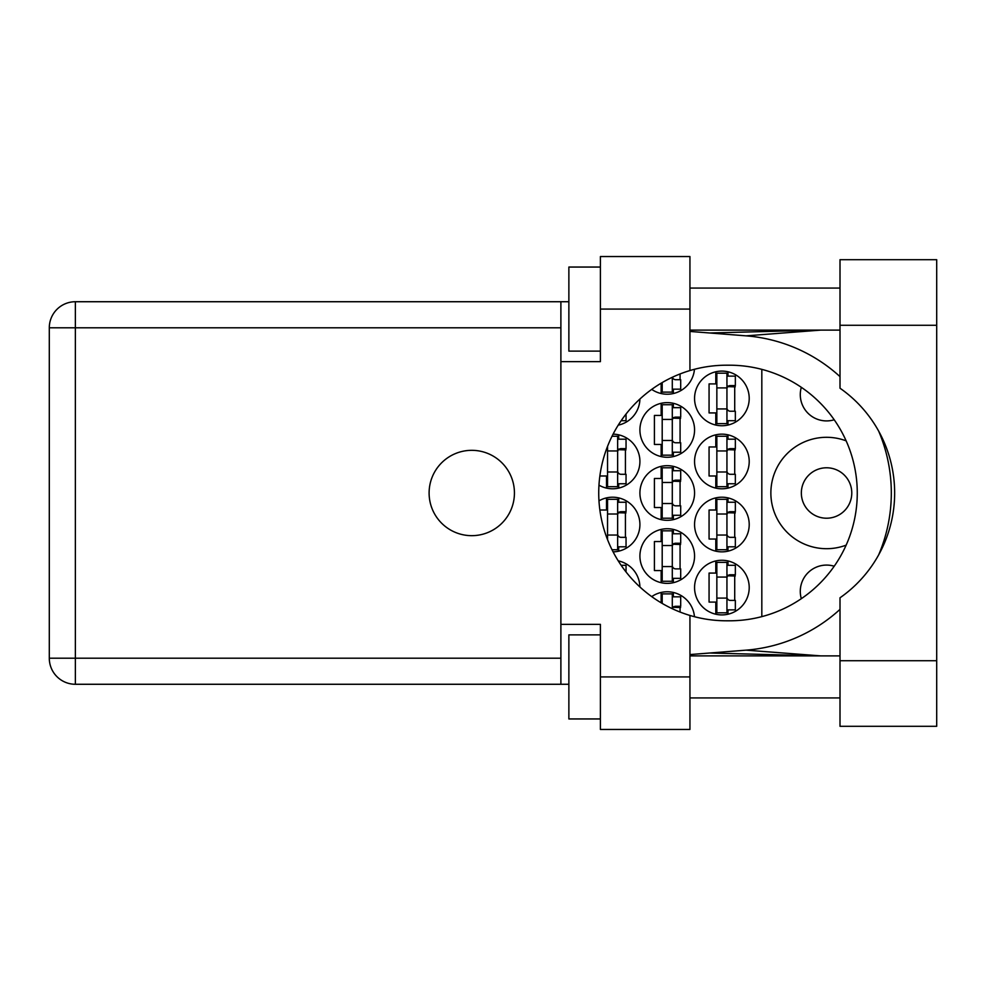 <?xml version="1.0" encoding="UTF-8"?>
<svg xmlns="http://www.w3.org/2000/svg" width="986" height="986" viewBox="0 0 986 986"><rect width="100%" height="100%" fill="white"/><g stroke="black" fill="none" stroke-linecap="round" stroke-linejoin="round"><path stroke-width="1.48" d="M801.322 598.675A26.277 26.277 0 0 1 834.205 566.223M851.781 493A25.217 25.217 0 0 1 826.564 518.217A25.217 25.217 0 0 1 801.347 493A25.217 25.217 0 0 1 826.564 467.783A25.217 25.217 0 0 1 851.781 493M834.205 419.777A26.277 26.277 0 0 1 801.322 387.325M846.136 440.853A55.697 55.697 0 0 0 770.867 493A55.697 55.697 0 0 0 846.136 545.147M694.563 587.582A27.325 27.325 0 0 0 721.888 614.907A27.325 27.325 0 0 0 749.212 587.582A27.325 27.325 0 0 0 721.888 560.258A27.325 27.325 0 0 0 694.563 587.582M598.958 485.149A27.325 27.325 0 0 0 639.914 461.473A27.325 27.325 0 0 0 613.082 434.148M694.563 461.473A27.325 27.325 0 0 0 721.888 488.797A27.325 27.325 0 0 0 749.212 461.473A27.325 27.325 0 0 0 721.888 434.148A27.325 27.325 0 0 0 694.563 461.473M639.914 556.055A27.325 27.325 0 0 0 667.239 583.379A27.325 27.325 0 0 0 694.563 556.055A27.325 27.325 0 0 0 667.239 528.73A27.325 27.325 0 0 0 639.914 556.055M639.914 493A27.325 27.325 0 0 0 667.239 520.325A27.325 27.325 0 0 0 694.563 493A27.325 27.325 0 0 0 667.239 465.675A27.325 27.325 0 0 0 639.914 493M694.563 524.527A27.325 27.325 0 0 0 721.888 551.852A27.325 27.325 0 0 0 749.212 524.527A27.325 27.325 0 0 0 721.888 497.203A27.325 27.325 0 0 0 694.563 524.527M613.082 551.852A27.325 27.325 0 0 0 639.914 524.527A27.325 27.325 0 0 0 598.958 500.851M618.222 425.151A27.325 27.325 0 0 0 639.914 399.022M639.914 429.945A27.325 27.325 0 0 0 667.239 457.27A27.325 27.325 0 0 0 694.563 429.945A27.325 27.325 0 0 0 667.239 402.621A27.325 27.325 0 0 0 639.914 429.945M651.721 389.384A27.325 27.325 0 0 0 694.464 369.294M694.563 398.418A27.325 27.325 0 0 0 721.888 425.742A27.325 27.325 0 0 0 749.212 398.418A27.325 27.325 0 0 0 721.888 371.093A27.325 27.325 0 0 0 694.563 398.418M715.799 560.948L715.799 573.076L709.07 573.076L709.07 602.089L715.799 602.089L715.799 614.216M661.15 592.475L661.15 602.803M599.858 475.979L606.501 475.979L606.501 488.107M715.799 434.838L715.799 446.966L709.07 446.966L709.07 475.979L715.799 475.979L715.799 488.107M661.15 529.42L661.15 541.548L654.421 541.548L654.421 570.561L661.15 570.561L661.15 582.689M661.15 466.366L661.15 478.493L654.421 478.493L654.421 507.507L661.15 507.507L661.15 519.634M715.799 497.893L715.799 510.021L709.07 510.021L709.07 539.034L715.799 539.034L715.799 551.162M606.501 497.893L606.501 510.021L599.858 510.021M661.15 403.311L661.15 415.439L654.421 415.439L654.421 444.452L661.15 444.452L661.15 456.58M661.15 383.197L661.15 393.525M715.799 371.784L715.799 383.911L709.07 383.911L709.07 412.924L715.799 412.924L715.799 425.052M694.464 616.706A27.325 27.325 0 0 0 651.721 596.616M639.914 586.978A27.325 27.325 0 0 0 618.222 560.849M761.821 369.368L761.821 616.632M727.988 425.052L727.988 420.702M727.988 376.134L727.988 371.784M734.718 411.236L734.718 385.6M673.339 393.525L673.339 389.174M680.069 379.709L680.069 373.953M673.339 456.58L673.339 452.229M673.339 407.662L673.339 403.311M680.069 442.763L680.069 417.127M618.69 425.052L618.69 424.411M618.69 551.162L618.69 546.811M618.69 502.244L618.69 497.893M625.42 537.345L625.42 511.709M727.988 551.162L727.988 546.811M727.988 502.244L727.988 497.893M734.718 537.345L734.718 511.709M618.69 561.589L618.69 560.948M673.339 519.634L673.339 515.284M673.339 470.716L673.339 466.366M680.069 505.818L680.069 480.182M673.339 582.689L673.339 578.338M673.339 533.771L673.339 529.42M680.069 568.873L680.069 543.237M727.988 488.107L727.988 483.756M727.988 439.189L727.988 434.838M734.718 474.291L734.718 448.655M618.69 488.107L618.69 483.756M618.69 439.189L618.69 434.838M625.42 474.291L625.42 448.655M673.339 596.826L673.339 592.475M680.069 612.047L680.069 606.291M727.988 614.216L727.988 609.866M727.988 565.298L727.988 560.948M734.718 600.4L734.718 574.764M726.941 373.189L726.941 423.635L716.847 423.635L716.847 373.189L726.941 373.189M726.941 376.134L735.346 376.134L735.346 385.6L730.293 385.6A3.365 3.365 0 0 0 726.941 388.965M726.941 420.702L735.346 420.702L735.346 411.236L730.293 411.236A3.365 3.365 0 0 1 726.941 407.871M726.941 386.598L735.248 386.857M727.471 386.031L734.718 386.413M726.941 408.931L716.847 408.931M726.941 387.905L716.847 387.905M840.01 660.731L840.01 597.787A127.798 127.798 0 0 0 840.01 388.213L840.01 259.7L936.7 259.7L936.7 726.3L840.01 726.3L840.01 660.731L936.7 660.731M600.4 718.954L568.873 718.954L568.873 634.873L600.4 634.873M600.4 351.127L568.873 351.127L568.873 267.046L600.4 267.046M471.776 450.331A42.669 42.669 0 0 0 429.107 493A42.669 42.669 0 0 0 471.776 535.669A42.669 42.669 0 0 0 514.433 493A42.669 42.669 0 0 0 471.776 450.331M840.01 288.072L689.941 288.072M840.01 330.113L689.941 330.113M840.01 655.887L689.941 655.887M840.01 697.928L689.941 697.928M600.4 729.455L600.4 676.914L689.941 676.914L689.941 729.455L600.4 729.455M600.4 309.086L600.4 256.545L689.941 256.545L689.941 309.086L600.4 309.086L600.4 361.64L560.886 361.64L560.886 624.36L600.4 624.36L600.4 676.914M689.941 309.086L689.941 370.551A127.798 127.798 0 0 0 689.941 615.449L689.941 676.914M568.873 684.272L75.367 684.272A26.067 26.067 0 0 1 49.3 658.204L49.3 327.796A26.067 26.067 0 0 1 75.367 301.728L560.886 301.728L560.886 361.64M568.873 301.728L560.886 301.728M560.886 624.36L560.886 684.272M689.941 370.551A127.798 127.798 0 0 1 726.509 365.202L729.467 365.202A127.798 127.798 0 0 1 857.265 493A127.798 127.798 0 0 1 729.467 620.798L726.509 620.798A127.798 127.798 0 0 1 689.941 615.449M689.941 654.568L746.045 650.156A157.637 157.637 0 0 0 840.01 609.373M878.588 555.044A157.637 157.637 0 0 0 878.588 430.956M840.01 376.627A157.637 157.637 0 0 0 746.045 335.844L689.941 331.432M820.771 655.887L746.045 650.156M746.045 335.844L820.771 330.113M672.292 377.281L672.292 392.108L662.198 392.108L662.198 382.568M672.292 389.174L680.697 389.174L680.697 379.709L675.657 379.709A3.365 3.365 0 0 1 672.403 377.231M672.292 404.728L672.292 455.162L662.198 455.162L662.198 404.728L672.292 404.728M672.292 407.662L680.697 407.662L680.697 417.127L675.657 417.127A3.365 3.365 0 0 0 672.292 420.492M672.292 452.229L680.697 452.229L680.697 442.763L675.657 442.763A3.365 3.365 0 0 1 672.292 439.399M672.292 418.126L680.599 418.384M672.822 417.559L680.069 417.941M672.292 440.459L662.198 440.459M672.292 419.432L662.198 419.432M621.143 420.702L626.048 420.702L626.048 414.021M617.643 514.014L607.549 514.014L607.549 499.31L617.643 499.31L617.643 549.744L612.01 549.744M607.549 514.014L607.549 539.675M617.643 502.244L626.048 502.244L626.048 511.709L621.007 511.709A3.365 3.365 0 0 0 617.643 515.074M617.643 546.811L626.048 546.811L626.048 537.345L621.007 537.345A3.365 3.365 0 0 1 617.643 533.981M617.643 512.708L625.95 512.966M618.173 512.153L625.42 512.535M617.643 535.041L607.549 535.041M726.941 499.31L726.941 549.744L716.847 549.744L716.847 499.31L726.941 499.31M726.941 502.244L735.346 502.244L735.346 511.709L730.293 511.709A3.365 3.365 0 0 0 726.941 515.074M726.941 546.811L735.346 546.811L735.346 537.345L730.293 537.345A3.365 3.365 0 0 1 726.941 533.981M726.941 512.708L735.248 512.966M727.471 512.153L734.718 512.535M726.941 535.041L716.847 535.041M726.941 514.014L716.847 514.014M621.143 565.298L626.048 565.298L626.048 571.979M672.292 467.783L672.292 518.217L662.198 518.217L662.198 467.783L672.292 467.783M672.292 470.716L680.697 470.716L680.697 480.182L675.657 480.182A3.365 3.365 0 0 0 672.292 483.547M672.292 515.284L680.697 515.284L680.697 505.818L675.657 505.818A3.365 3.365 0 0 1 672.292 502.453M672.292 481.18L680.599 481.439M672.822 480.626L680.069 481.008M672.292 503.513L662.198 503.513M672.292 482.487L662.198 482.487M672.292 530.838L672.292 581.272L662.198 581.272L662.198 530.838L672.292 530.838M672.292 533.771L680.697 533.771L680.697 543.237L675.657 543.237A3.365 3.365 0 0 0 672.292 546.601M672.292 578.338L680.697 578.338L680.697 568.873L675.657 568.873A3.365 3.365 0 0 1 672.292 565.508M672.292 544.235L680.599 544.494M672.822 543.68L680.069 544.062M672.292 566.568L662.198 566.568M672.292 545.541L662.198 545.541M726.941 436.256L726.941 486.69L716.847 486.69L716.847 436.256L726.941 436.256M726.941 439.189L735.346 439.189L735.346 448.655L730.293 448.655A3.365 3.365 0 0 0 726.941 452.019M726.941 483.756L735.346 483.756L735.346 474.291L730.293 474.291A3.365 3.365 0 0 1 726.941 470.926M726.941 449.653L735.248 449.912M727.471 449.098L734.718 449.48M726.941 471.986L716.847 471.986M726.941 450.959L716.847 450.959M612.01 436.256L617.643 436.256L617.643 486.69L607.549 486.69L607.549 446.325M617.643 439.189L626.048 439.189L626.048 448.655L621.007 448.655A3.365 3.365 0 0 0 617.643 452.019M617.643 483.756L626.048 483.756L626.048 474.291L621.007 474.291A3.365 3.365 0 0 1 617.643 470.926M617.643 449.653L625.95 449.912M618.173 449.098L625.42 449.48M617.643 471.986L607.549 471.986M617.643 450.959L607.549 450.959M662.198 603.432L662.198 593.892L672.292 593.892L672.292 608.719M672.292 596.826L680.697 596.826L680.697 606.291L675.657 606.291A3.365 3.365 0 0 0 672.403 608.769M672.292 607.29L680.599 607.549M672.822 606.735L680.069 607.117M726.941 562.365L726.941 612.811L716.847 612.811L716.847 562.365L726.941 562.365M726.941 565.298L735.346 565.298L735.346 574.764L730.293 574.764A3.365 3.365 0 0 0 726.941 578.129M726.941 609.866L735.346 609.866L735.346 600.4L730.293 600.4A3.365 3.365 0 0 1 726.941 597.035M726.941 575.762L735.248 576.021M727.471 575.208L734.718 575.59M726.941 598.095L716.847 598.095M726.941 577.069L716.847 577.069M560.886 327.796L75.367 327.796L75.367 658.204L560.886 658.204M75.367 684.272L75.367 658.204L49.3 658.204A26.067 26.067 0 0 0 75.367 684.272M49.3 327.796L75.367 327.796L75.367 301.728M840.01 325.269L936.7 325.269M709.723 653.015L819.046 655.887M709.723 332.985L819.046 330.113"/></g></svg>
